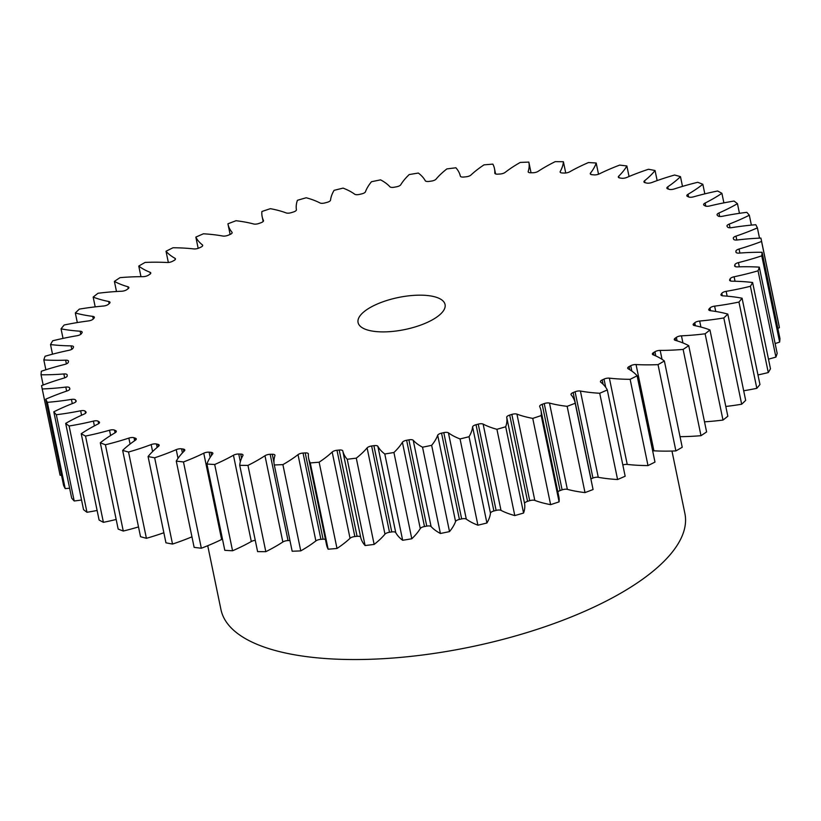 <?xml version="1.0" encoding="UTF-8"?>
<svg xmlns="http://www.w3.org/2000/svg" width="821" height="821" viewBox="0 0 821 821"><rect width="100%" height="100%" fill="white"/><g stroke="black" fill="none" stroke-linecap="round" stroke-linejoin="round"><path stroke-width="1.23" d="M431.353 320.395A44.416 16.348 -11.7 0 0 445.064 304.519A44.416 16.348 -11.7 0 0 417.407 295.201A44.416 16.348 -11.7 0 0 371.78 306.664A44.416 16.348 -11.7 0 0 358.069 322.54A44.416 16.348 -11.7 0 0 385.726 331.858A44.416 16.348 -11.7 0 0 431.353 320.395M207.734 545.719L220.962 609.603A236.889 87.211 -11.7 0 0 368.465 659.335A236.889 87.211 -11.7 0 0 611.768 598.17A236.889 87.211 -11.7 0 0 684.899 513.525L671.968 451.047M255.259 540.331A4.505 1.652 -11.7 0 0 251.442 541.439A4.505 1.652 -11.7 0 0 251.308 541.511L233.441 455.245A4.505 1.652 168.3 0 1 233.575 455.173A4.505 1.652 168.3 0 1 238.747 454.013L240.348 461.73M282.845 541.993L264.978 455.727A4.505 1.652 168.3 0 1 265.419 455.46A4.505 1.652 168.3 0 1 270.171 454.3L288.038 540.577A4.505 1.652 -11.7 0 0 283.286 541.737A4.505 1.652 -11.7 0 0 282.845 541.993A121.529 44.734 168.3 0 1 270.971 549.013A121.529 44.734 168.3 0 1 265.819 551.671A367.182 135.167 -11.7 0 1 257.599 551.609L239.732 465.333A121.529 44.734 168.3 0 1 242.903 455.552A4.505 1.652 168.3 0 0 243.016 455.019A4.505 1.652 168.3 0 0 240.727 454.075A340.53 125.356 168.3 0 1 238.747 454.013M315.88 540.926L298.013 454.649A4.505 1.652 168.3 0 1 298.721 454.198A4.505 1.652 168.3 0 1 303.041 453.048L320.908 539.325A4.505 1.652 -11.7 0 0 316.588 540.475A4.505 1.652 -11.7 0 0 315.88 540.926A121.529 44.734 168.3 0 1 300.763 550.891A367.182 135.167 -11.7 0 1 292.163 551.24L274.306 464.963A121.529 44.734 168.3 0 1 274.932 455.563A4.505 1.652 168.3 0 0 274.963 455.214A4.505 1.652 168.3 0 0 272.264 454.27A340.53 125.356 168.3 0 1 270.171 454.3M350.044 538.299L332.177 452.032A4.505 1.652 168.3 0 1 333.11 451.386A4.505 1.652 168.3 0 1 336.979 450.267L354.846 536.544A4.505 1.652 -11.7 0 0 350.978 537.652A4.505 1.652 -11.7 0 0 350.044 538.299A121.529 44.734 168.3 0 1 337 548.469A367.182 135.167 -11.7 0 1 328.133 549.208A121.529 44.734 168.3 0 1 326.532 544.764L308.665 458.487A121.529 44.734 168.3 0 1 308.357 454.013A4.505 1.652 168.3 0 0 308.347 453.849A4.505 1.652 168.3 0 0 305.207 452.915A340.53 125.356 168.3 0 1 303.041 453.048M384.967 534.163L367.1 447.886A4.505 1.652 168.3 0 1 368.219 447.045A4.505 1.652 168.3 0 1 371.636 445.998L389.503 532.265A4.505 1.652 -11.7 0 0 386.086 533.322A4.505 1.652 -11.7 0 0 384.967 534.163A121.529 44.734 168.3 0 1 374.15 544.415A367.182 135.167 -11.7 0 1 365.099 545.544A121.529 44.734 168.3 0 1 360.655 537.191A4.505 1.652 -11.7 0 0 357.073 536.308A340.53 125.356 168.3 0 1 354.846 536.544M420.27 528.55L402.403 442.283A4.505 1.652 168.3 0 1 403.665 441.246A4.505 1.652 168.3 0 1 406.621 440.261L424.488 526.538A4.505 1.652 -11.7 0 0 421.532 527.513A4.505 1.652 -11.7 0 0 420.27 528.55A121.529 44.734 168.3 0 1 411.793 538.771A367.182 135.167 -11.7 0 1 402.659 540.28A121.529 44.734 168.3 0 1 395.743 532.603A4.505 1.652 -11.7 0 0 391.761 531.936A340.53 125.356 168.3 0 1 389.503 532.265M455.563 521.53L437.696 435.253A4.505 1.652 168.3 0 1 439.05 434.032A4.505 1.652 168.3 0 1 441.544 433.149L459.411 519.416A4.505 1.652 -11.7 0 0 456.917 520.309A4.505 1.652 -11.7 0 0 455.563 521.53A121.529 44.734 168.3 0 1 449.518 531.608A367.182 135.167 -11.7 0 1 440.405 533.476A121.529 44.734 168.3 0 1 431.087 526.548A4.505 1.652 -11.7 0 0 426.756 526.117A340.53 125.356 168.3 0 1 424.488 526.538M490.465 513.176L472.598 426.899A4.505 1.652 168.3 0 1 473.994 425.494A4.505 1.652 168.3 0 1 476.026 424.724L493.893 510.99A4.505 1.652 -11.7 0 0 491.861 511.77A4.505 1.652 -11.7 0 0 490.465 513.176A121.529 44.734 168.3 0 1 486.915 522.998A367.182 135.167 -11.7 0 1 477.914 525.204A121.529 44.734 168.3 0 1 466.297 519.108A4.505 1.652 -11.7 0 0 461.659 518.913A340.53 125.356 168.3 0 1 459.411 519.416M524.588 503.581L506.721 417.304A4.505 1.652 168.3 0 1 508.117 415.724A4.505 1.652 168.3 0 1 509.697 415.077L527.564 501.344A4.505 1.652 -11.7 0 0 525.974 501.99A4.505 1.652 -11.7 0 0 524.588 503.581A121.529 44.734 168.3 0 1 523.572 513.043A367.182 135.167 -11.7 0 1 514.788 515.567A121.529 44.734 168.3 0 1 500.995 510.364A4.505 1.652 -11.7 0 0 496.11 510.405A340.53 125.356 168.3 0 1 493.893 510.99M532.747 418.392L550.614 504.658A121.529 44.734 168.3 0 1 534.81 500.41A4.505 1.652 -11.7 0 0 529.709 500.687L511.842 414.41A4.505 1.652 168.3 0 1 516.943 414.133A121.529 44.734 168.3 0 0 532.747 418.392A367.182 135.167 -11.7 0 0 541.224 415.57A121.529 44.734 168.3 0 0 540.967 410.367A121.529 44.734 168.3 0 0 539.684 406.569A4.505 1.652 168.3 0 1 539.643 406.426A4.505 1.652 168.3 0 1 541.029 404.825A4.505 1.652 168.3 0 1 542.188 404.312L560.055 490.589A4.505 1.652 -11.7 0 0 558.896 491.091A4.505 1.652 -11.7 0 0 557.839 491.851M567.147 406.333L585.004 492.6A121.529 44.734 168.3 0 1 567.352 489.347A4.505 1.652 -11.7 0 0 562.108 489.86L544.241 403.583A4.505 1.652 168.3 0 1 549.485 403.08A121.529 44.734 168.3 0 0 567.147 406.333A367.182 135.167 -11.7 0 0 575.203 403.255A121.529 44.734 168.3 0 0 575.121 402.793A121.529 44.734 168.3 0 0 571.139 394.819A4.505 1.652 168.3 0 1 570.995 394.521A4.505 1.652 168.3 0 1 572.381 392.91A4.505 1.652 168.3 0 1 573.13 392.561L590.997 478.838A4.505 1.652 -11.7 0 0 590.874 478.889M599.72 393.259L617.587 479.526A121.529 44.734 168.3 0 1 598.273 477.309A4.505 1.652 -11.7 0 0 592.947 478.038L575.08 391.771A4.505 1.652 168.3 0 1 580.406 391.032A121.529 44.734 168.3 0 0 599.72 393.259A367.182 135.167 -11.7 0 0 607.294 389.954A121.529 44.734 168.3 0 0 600.736 382.175A4.505 1.652 168.3 0 1 600.449 381.734A4.505 1.652 168.3 0 1 601.834 380.123A4.505 1.652 168.3 0 1 602.203 379.949L603.096 384.249M605.713 387.307L604.01 379.097A4.505 1.652 168.3 0 1 609.367 378.153A121.529 44.734 168.3 0 0 630.128 379.312A367.182 135.167 -11.7 0 0 637.117 375.813A121.529 44.734 168.3 0 0 628.157 368.773A4.505 1.652 168.3 0 1 627.665 368.208A4.505 1.652 168.3 0 1 629.06 366.607A4.505 1.652 168.3 0 1 629.071 366.597L629.707 369.676M631.842 371.082L630.723 365.714A4.505 1.652 168.3 0 1 630.733 365.704A340.53 125.356 168.3 0 1 629.902 366.156A340.53 125.356 168.3 0 1 629.071 366.597M655.794 355.934L654.932 351.747A4.505 1.652 168.3 0 1 655.261 351.562A4.505 1.652 168.3 0 1 660.176 350.393L662.024 359.321M677.079 340.859L676.36 337.369A4.505 1.652 168.3 0 1 676.976 336.99A4.505 1.652 168.3 0 1 681.461 335.83L682.928 342.932M695.408 325.763L694.782 322.735A4.505 1.652 168.3 0 1 695.633 322.16A4.505 1.652 168.3 0 1 699.677 321.032L700.918 327.056M710.545 310.707L709.98 307.988A4.505 1.652 168.3 0 1 711.037 307.218A4.505 1.652 168.3 0 1 714.629 306.141L715.727 311.467M722.316 295.765L721.813 293.313A4.505 1.652 168.3 0 1 723.024 292.348A4.505 1.652 168.3 0 1 726.144 291.332L727.149 296.165M730.567 280.998L730.126 278.853A4.505 1.652 168.3 0 1 731.449 277.693A4.505 1.652 168.3 0 1 734.107 276.769L735.041 281.254M735.216 266.558L734.846 264.773A4.505 1.652 168.3 0 1 736.232 263.428A4.505 1.652 168.3 0 1 738.438 262.617L739.311 266.835M736.191 252.56L735.914 251.226A4.505 1.652 168.3 0 1 737.309 249.707A4.505 1.652 168.3 0 1 739.064 249.009L739.906 253.053M739.064 249.009A121.529 44.734 168.3 0 0 761.56 241.456A367.182 135.167 -11.7 0 0 761.118 239.065A367.182 135.167 -11.7 0 0 760.903 238.09A121.529 44.734 168.3 0 0 737.33 239.978A4.505 1.652 168.3 0 1 733.594 239.178A340.53 125.356 168.3 0 0 733.317 238.367A4.505 1.652 168.3 0 1 733.297 238.285A4.505 1.652 168.3 0 1 734.682 236.674A4.505 1.652 168.3 0 1 735.996 236.12L736.806 240.03M735.996 236.12A121.529 44.734 168.3 0 0 757.393 227.879A367.182 135.167 -11.7 0 0 755.792 224.728A121.529 44.734 168.3 0 0 731.706 227.653A4.505 1.652 168.3 0 1 727.601 227.078A340.53 125.356 168.3 0 0 727.088 226.329A4.505 1.652 168.3 0 1 726.975 226.083A4.505 1.652 168.3 0 1 728.371 224.482A4.505 1.652 168.3 0 1 729.264 224.071L730.043 227.797M729.264 224.071A121.529 44.734 168.3 0 0 749.327 215.235A367.182 135.167 -11.7 0 0 746.802 212.331A121.529 44.734 168.3 0 0 722.48 216.272A4.505 1.652 168.3 0 1 718.026 215.933A340.53 125.356 168.3 0 0 717.287 215.246A4.505 1.652 168.3 0 1 717.051 214.856A4.505 1.652 168.3 0 1 718.447 213.244A4.505 1.652 168.3 0 1 718.95 212.998L719.668 216.467M718.95 212.998A121.529 44.734 168.3 0 0 732.568 206.389A121.529 44.734 168.3 0 0 737.453 203.67A367.182 135.167 -11.7 0 0 734.025 201.053A121.529 44.734 168.3 0 0 709.724 205.958A4.505 1.652 168.3 0 1 704.993 205.845A340.53 125.356 168.3 0 0 704.028 205.24A4.505 1.652 168.3 0 1 703.618 204.716A4.505 1.652 168.3 0 1 705.013 203.105A4.505 1.652 168.3 0 1 705.147 203.033L705.793 206.153M233.441 455.245A121.529 44.734 168.3 0 1 229.849 457.215A121.529 44.734 168.3 0 1 214.692 464.501L232.559 550.778A121.529 44.734 168.3 0 0 247.716 543.492A121.529 44.734 168.3 0 0 251.308 541.511M264.978 455.727A121.529 44.734 168.3 0 1 253.104 462.746A121.529 44.734 168.3 0 1 247.952 465.394L265.819 551.671M737.453 203.67L739.454 213.327M723.886 202.869L721.905 193.315A121.529 44.734 168.3 0 1 708.882 201.094A121.529 44.734 168.3 0 1 705.147 203.033M176.269 461.094L194.136 547.371A367.182 135.167 -11.7 0 0 201.34 548.233L183.473 461.956A367.182 135.167 -11.7 0 1 176.269 461.094A121.529 44.734 168.3 0 1 184.397 450.893A4.505 1.652 168.3 0 0 184.807 449.97A4.505 1.652 168.3 0 0 183.288 449.087A340.53 125.356 168.3 0 1 181.574 448.83L182.416 452.925M154.656 457.79L172.523 544.056A367.182 135.167 -11.7 0 1 165.945 542.814L148.078 456.538A367.182 135.167 -11.7 0 0 154.656 457.79A121.529 44.734 168.3 0 0 176.228 449.641A4.505 1.652 168.3 0 1 181.574 448.83M222.481 539.11A4.505 1.652 -11.7 0 0 221.619 539.479L203.752 453.202A121.529 44.734 168.3 0 1 183.473 461.956M203.752 453.202A4.505 1.652 168.3 0 1 209.109 452.176L210.186 457.389M211.582 455.347L210.966 452.34A340.53 125.356 168.3 0 1 209.109 452.176M210.966 452.34A4.505 1.652 168.3 0 1 212.855 453.264A4.505 1.652 168.3 0 1 212.618 453.992A121.529 44.734 168.3 0 0 206.933 464.039A367.182 135.167 -11.7 0 0 214.692 464.501M239.732 465.333A367.182 135.167 -11.7 0 0 247.952 465.394M274.306 464.963A367.182 135.167 -11.7 0 0 282.896 464.624L300.763 550.891M298.013 454.649A121.529 44.734 168.3 0 1 282.896 464.624M332.177 452.032A121.529 44.734 168.3 0 1 319.133 462.192A367.182 135.167 -11.7 0 1 310.266 462.931A121.529 44.734 168.3 0 1 308.665 458.487M357.073 536.308L339.206 450.041A340.53 125.356 168.3 0 1 336.979 450.267M339.206 450.041A4.505 1.652 168.3 0 1 342.788 450.924L360.655 537.191M367.1 447.886A121.529 44.734 168.3 0 1 356.283 458.139A367.182 135.167 -11.7 0 1 347.232 459.267A121.529 44.734 168.3 0 1 342.788 450.924M391.761 531.936L373.894 445.67A340.53 125.356 168.3 0 1 371.636 445.998M373.894 445.67A4.505 1.652 168.3 0 1 377.876 446.326L395.743 532.603M402.403 442.283A121.529 44.734 168.3 0 1 393.926 452.494A367.182 135.167 -11.7 0 1 384.792 454.003A121.529 44.734 168.3 0 1 377.876 446.326M426.756 526.117L408.889 439.84A340.53 125.356 168.3 0 1 406.621 440.261M408.889 439.84A4.505 1.652 168.3 0 1 413.22 440.282L431.087 526.548M437.696 435.253A121.529 44.734 168.3 0 1 431.651 445.331A367.182 135.167 -11.7 0 1 422.538 447.199A121.529 44.734 168.3 0 1 413.22 440.282M461.659 518.913L443.792 432.636A340.53 125.356 168.3 0 1 441.544 433.149M443.792 432.636A4.505 1.652 168.3 0 1 448.43 432.841L466.297 519.108M472.598 426.899A121.529 44.734 168.3 0 1 469.048 436.721A367.182 135.167 -11.7 0 1 460.047 438.937A121.529 44.734 168.3 0 1 448.43 432.841M496.11 510.405L478.243 424.129A340.53 125.356 168.3 0 1 476.026 424.724M478.243 424.129A4.505 1.652 168.3 0 1 483.128 424.098L500.995 510.364M506.721 417.304A121.529 44.734 168.3 0 1 505.705 426.766A367.182 135.167 -11.7 0 1 496.921 429.301A121.529 44.734 168.3 0 1 483.128 424.098M511.842 414.41A340.53 125.356 168.3 0 1 509.697 415.077M544.241 403.583A340.53 125.356 168.3 0 1 542.188 404.312M575.08 391.771A340.53 125.356 168.3 0 1 573.13 392.561M604.01 379.097A340.53 125.356 168.3 0 1 602.203 379.949M630.733 365.704A4.505 1.652 168.3 0 1 636.049 364.555L653.916 450.821A4.505 1.652 -11.7 0 0 652.654 450.852M654.932 351.747A340.53 125.356 168.3 0 1 653.444 352.671A4.505 1.652 168.3 0 0 652.367 354.097A4.505 1.652 168.3 0 0 653.085 354.775A121.529 44.734 168.3 0 1 664.374 360.994A367.182 135.167 -11.7 0 1 658.032 364.637A121.529 44.734 168.3 0 1 636.049 364.555M676.36 337.369A340.53 125.356 168.3 0 1 675.057 338.314A4.505 1.652 168.3 0 0 674.267 339.555A4.505 1.652 168.3 0 0 675.262 340.315A121.529 44.734 168.3 0 1 688.737 345.662A367.182 135.167 -11.7 0 1 683.123 349.407A121.529 44.734 168.3 0 1 660.176 350.393M694.782 322.735A340.53 125.356 168.3 0 1 693.683 323.679A4.505 1.652 168.3 0 0 693.129 324.726A4.505 1.652 168.3 0 0 694.443 325.568A121.529 44.734 168.3 0 1 709.96 329.97A367.182 135.167 -11.7 0 1 705.126 333.788A121.529 44.734 168.3 0 1 681.461 335.83M709.98 307.988A340.53 125.356 168.3 0 1 709.098 308.942A4.505 1.652 168.3 0 0 708.759 309.794A4.505 1.652 168.3 0 0 710.411 310.697A121.529 44.734 168.3 0 1 727.806 314.094A367.182 135.167 -11.7 0 1 723.814 317.943A121.529 44.734 168.3 0 1 699.677 321.032M721.813 293.313A340.53 125.356 168.3 0 1 721.146 294.257A4.505 1.652 168.3 0 0 720.961 294.913A4.505 1.652 168.3 0 0 722.993 295.847A121.529 44.734 168.3 0 1 742.081 298.218A367.182 135.167 -11.7 0 1 738.962 302.056A121.529 44.734 168.3 0 1 714.629 306.141M730.126 278.853A340.53 125.356 168.3 0 1 729.695 279.776A4.505 1.652 168.3 0 0 729.623 280.238A4.505 1.652 168.3 0 0 732.055 281.193A121.529 44.734 168.3 0 1 752.621 282.506A367.182 135.167 -11.7 0 1 750.415 286.283A121.529 44.734 168.3 0 1 726.144 291.332M734.846 264.773A340.53 125.356 168.3 0 1 734.651 265.665A4.505 1.652 168.3 0 0 734.641 265.953A4.505 1.652 168.3 0 0 737.504 266.887A121.529 44.734 168.3 0 1 759.312 267.143A367.182 135.167 -11.7 0 1 758.05 270.817A121.529 44.734 168.3 0 1 734.107 276.769M735.914 251.226A340.53 125.356 168.3 0 1 735.955 252.088A4.505 1.652 168.3 0 0 735.965 252.18A4.505 1.652 168.3 0 0 739.269 253.104A121.529 44.734 168.3 0 1 762.083 252.283A367.182 135.167 -11.7 0 1 761.775 255.824A121.529 44.734 168.3 0 1 738.438 262.617M721.905 193.315A367.182 135.167 -11.7 0 0 717.605 190.995A121.529 44.734 168.3 0 0 693.601 196.824A4.505 1.652 168.3 0 1 688.634 196.948A340.53 125.356 168.3 0 0 687.464 196.414A4.505 1.652 168.3 0 1 686.828 195.778A4.505 1.652 168.3 0 1 688.029 194.279L688.573 196.917M263.51 220.777L263.449 220.49A121.529 44.734 168.3 0 1 262.166 216.693A121.529 44.734 168.3 0 1 261.909 211.49A367.182 135.167 -11.7 0 1 270.386 208.678A121.529 44.734 168.3 0 1 286.19 212.926A4.505 1.652 168.3 0 0 291.291 212.649A340.53 125.356 168.3 0 1 293.436 211.982A4.505 1.652 168.3 0 0 296.412 209.755A121.529 44.734 168.3 0 1 297.428 200.293A367.182 135.167 -11.7 0 1 306.212 197.769A121.529 44.734 168.3 0 1 320.005 202.961A4.505 1.652 168.3 0 0 324.89 202.931A340.53 125.356 168.3 0 1 327.107 202.335A4.505 1.652 168.3 0 0 330.535 200.16A121.529 44.734 168.3 0 1 334.085 190.339A367.182 135.167 -11.7 0 1 343.086 188.122A121.529 44.734 168.3 0 1 354.703 194.218A4.505 1.652 168.3 0 0 359.341 194.423A340.53 125.356 168.3 0 1 361.589 193.91A4.505 1.652 168.3 0 0 365.437 191.806A121.529 44.734 168.3 0 1 371.482 181.728A367.182 135.167 -11.7 0 1 380.595 179.861A121.529 44.734 168.3 0 1 389.913 186.778A4.505 1.652 168.3 0 0 394.244 187.219A340.53 125.356 168.3 0 1 396.512 186.798A4.505 1.652 168.3 0 0 400.73 184.787A121.529 44.734 168.3 0 1 409.207 174.565A367.182 135.167 -11.7 0 1 418.341 173.057A121.529 44.734 168.3 0 1 425.257 180.733A4.505 1.652 168.3 0 0 429.239 181.39A340.53 125.356 168.3 0 1 431.497 181.072A4.505 1.652 168.3 0 0 436.033 179.173A121.529 44.734 168.3 0 1 446.85 168.921A367.182 135.167 -11.7 0 1 455.901 167.792A121.529 44.734 168.3 0 1 460.345 176.135A4.505 1.652 168.3 0 0 463.927 177.018A340.53 125.356 168.3 0 1 466.154 176.792A4.505 1.652 168.3 0 0 470.956 175.027A121.529 44.734 168.3 0 1 484 164.867A367.182 135.167 -11.7 0 1 492.867 164.128A121.529 44.734 168.3 0 1 494.468 168.572A121.529 44.734 168.3 0 1 494.776 173.046A4.505 1.652 168.3 0 0 494.796 173.21A4.505 1.652 168.3 0 0 497.926 174.144A340.53 125.356 168.3 0 1 500.092 174.011A4.505 1.652 168.3 0 0 505.12 172.41A121.529 44.734 168.3 0 1 520.237 162.435A367.182 135.167 -11.7 0 1 528.837 162.096A121.529 44.734 168.3 0 1 528.201 171.497A4.505 1.652 168.3 0 0 528.17 171.846A4.505 1.652 168.3 0 0 530.869 172.79A340.53 125.356 168.3 0 1 532.962 172.759A4.505 1.652 168.3 0 0 538.155 171.332A121.529 44.734 168.3 0 1 555.181 161.665A367.182 135.167 -11.7 0 1 563.401 161.727A121.529 44.734 168.3 0 1 560.23 171.507A4.505 1.652 168.3 0 0 560.117 172.041A4.505 1.652 168.3 0 0 562.406 172.985A340.53 125.356 168.3 0 1 564.386 173.057A4.505 1.652 168.3 0 0 569.692 171.815A121.529 44.734 168.3 0 1 588.441 162.558A367.182 135.167 -11.7 0 1 596.2 163.02A121.529 44.734 168.3 0 1 590.515 173.067A4.505 1.652 168.3 0 0 590.278 173.795A4.505 1.652 168.3 0 0 592.167 174.719A340.53 125.356 168.3 0 1 594.035 174.883A4.505 1.652 168.3 0 0 599.381 173.857A121.529 44.734 168.3 0 1 619.66 165.103A367.182 135.167 -11.7 0 1 626.864 165.965A121.529 44.734 168.3 0 1 618.736 176.166A4.505 1.652 168.3 0 0 618.326 177.09A4.505 1.652 168.3 0 0 619.845 177.972A340.53 125.356 168.3 0 1 621.559 178.229A4.505 1.652 168.3 0 0 626.905 177.418A121.529 44.734 168.3 0 1 648.477 169.27A367.182 135.167 -11.7 0 1 655.055 170.522A121.529 44.734 168.3 0 1 644.577 180.774A4.505 1.652 168.3 0 0 643.951 181.893A4.505 1.652 168.3 0 0 645.142 182.703A340.53 125.356 168.3 0 1 646.681 183.062A4.505 1.652 168.3 0 0 651.966 182.478A121.529 44.734 168.3 0 1 674.595 175.027A367.182 135.167 -11.7 0 1 680.476 176.648A121.529 44.734 168.3 0 1 667.76 186.829A4.505 1.652 168.3 0 0 666.868 188.142A4.505 1.652 168.3 0 0 667.76 188.881A340.53 125.356 168.3 0 1 669.125 189.323A4.505 1.652 168.3 0 0 674.277 188.963A121.529 44.734 168.3 0 1 697.727 182.293A367.182 135.167 -11.7 0 1 702.838 184.273A121.529 44.734 168.3 0 1 688.029 194.279M263.449 220.49A4.505 1.652 168.3 0 1 263.5 220.633A4.505 1.652 168.3 0 1 260.945 222.748A340.53 125.356 168.3 0 0 258.892 223.476A4.505 1.652 168.3 0 1 253.648 223.979A121.529 44.734 168.3 0 0 235.996 220.726A367.182 135.167 -11.7 0 0 227.93 223.805A121.529 44.734 168.3 0 0 228.012 224.266L230.126 234.447M232.117 232.866L231.994 232.24A121.529 44.734 168.3 0 1 228.012 224.266M231.994 232.24A4.505 1.652 168.3 0 1 232.138 232.538A4.505 1.652 168.3 0 1 230.003 234.498A340.53 125.356 168.3 0 0 228.053 235.288A4.505 1.652 168.3 0 1 222.727 236.027A121.529 44.734 168.3 0 0 203.413 233.8A367.182 135.167 -11.7 0 0 195.839 237.105L198.169 248.342M202.592 245.838L202.397 244.884A121.529 44.734 168.3 0 1 195.839 237.105M202.397 244.884A4.505 1.652 168.3 0 1 202.684 245.325A4.505 1.652 168.3 0 1 200.929 247.121A340.53 125.356 168.3 0 0 199.123 247.963A4.505 1.652 168.3 0 1 193.766 248.917A121.529 44.734 168.3 0 0 173.005 247.757A367.182 135.167 -11.7 0 0 166.016 251.247L168.346 262.484M175.242 259.559L174.976 258.287A121.529 44.734 168.3 0 1 166.016 251.247M174.976 258.287A4.505 1.652 168.3 0 1 175.468 258.851A4.505 1.652 168.3 0 1 174.062 260.462A340.53 125.356 168.3 0 0 172.41 261.345A4.505 1.652 168.3 0 1 167.084 262.504A121.529 44.734 168.3 0 0 145.101 262.422A367.182 135.167 -11.7 0 0 138.77 266.066L140.966 276.667M150.376 273.865L150.048 272.285A121.529 44.734 168.3 0 1 138.77 266.066M150.048 272.285A4.505 1.652 168.3 0 1 150.766 272.962A4.505 1.652 168.3 0 1 149.689 274.388A340.53 125.356 168.3 0 0 148.201 275.312A4.505 1.652 168.3 0 1 142.967 276.667A121.529 44.734 168.3 0 0 120.01 277.652A367.182 135.167 -11.7 0 0 114.396 281.398L116.49 291.506M128.261 288.602L127.871 286.745A121.529 44.734 168.3 0 1 114.396 281.398M127.871 286.745A4.505 1.652 168.3 0 1 128.866 287.504A4.505 1.652 168.3 0 1 128.076 288.746A340.53 125.356 168.3 0 0 126.773 289.69A4.505 1.652 168.3 0 1 121.682 291.229A121.529 44.734 168.3 0 0 98.007 293.271A367.182 135.167 -11.7 0 0 93.173 297.089L95.195 306.869M109.142 303.647L108.69 301.492A121.529 44.734 168.3 0 1 93.173 297.089M108.69 301.492A4.505 1.652 168.3 0 1 110.004 302.333A4.505 1.652 168.3 0 1 109.45 303.38A340.53 125.356 168.3 0 0 108.351 304.324A4.505 1.652 168.3 0 1 103.456 306.028A121.529 44.734 168.3 0 0 79.329 309.117A367.182 135.167 -11.7 0 0 75.327 312.965L77.318 322.561M93.255 318.948L92.722 316.362A121.529 44.734 168.3 0 1 75.327 312.965M92.722 316.362A4.505 1.652 168.3 0 1 94.374 317.265A4.505 1.652 168.3 0 1 94.035 318.117A340.53 125.356 168.3 0 0 93.153 319.071A4.505 1.652 168.3 0 1 88.514 320.919A121.529 44.734 168.3 0 0 64.171 325.003A367.182 135.167 -11.7 0 0 61.052 328.841L63.032 338.396M80.776 334.291L80.14 331.212A121.529 44.734 168.3 0 1 61.052 328.841M80.14 331.212A4.505 1.652 168.3 0 1 82.172 332.146A4.505 1.652 168.3 0 1 81.987 332.803A340.53 125.356 168.3 0 0 81.32 333.747A4.505 1.652 168.3 0 1 76.989 335.727A121.529 44.734 168.3 0 0 52.718 340.777A367.182 135.167 -11.7 0 0 50.522 344.553L52.513 354.19M71.786 349.305L71.078 345.867A121.529 44.734 168.3 0 1 50.522 344.553M71.078 345.867A4.505 1.652 168.3 0 1 73.51 346.821A4.505 1.652 168.3 0 1 73.438 347.283A340.53 125.356 168.3 0 0 73.007 348.207A4.505 1.652 168.3 0 1 69.026 350.29A121.529 44.734 168.3 0 0 45.083 356.242A367.182 135.167 -11.7 0 0 43.821 359.916L45.863 369.768M66.398 363.877L65.629 360.173A121.529 44.734 168.3 0 1 43.821 359.916M65.629 360.173A4.505 1.652 168.3 0 1 68.492 361.107A4.505 1.652 168.3 0 1 68.482 361.394A340.53 125.356 168.3 0 0 68.287 362.287A4.505 1.652 168.3 0 1 64.705 364.442A121.529 44.734 168.3 0 0 41.358 371.236A367.182 135.167 -11.7 0 0 41.05 374.787L43.164 385.008M64.674 377.855L63.874 373.955A121.529 44.734 168.3 0 1 41.05 374.787M63.874 373.955A4.505 1.652 168.3 0 1 67.168 374.879A4.505 1.652 168.3 0 1 67.178 374.971A340.53 125.356 168.3 0 0 67.219 375.833A4.505 1.652 168.3 0 1 64.069 378.05A121.529 44.734 168.3 0 0 41.584 385.603A367.182 135.167 -11.7 0 0 42.015 387.994A367.182 135.167 -11.7 0 0 42.23 388.969L60.097 475.246A121.529 44.734 168.3 0 0 61.483 475.185M66.645 391.114L65.803 387.081A121.529 44.734 168.3 0 1 42.23 388.969M65.803 387.081A4.505 1.652 168.3 0 1 69.539 387.881L69.806 389.164M69.857 388.856L69.816 388.692A340.53 125.356 168.3 0 1 69.539 387.881M69.816 388.692A4.505 1.652 168.3 0 1 69.836 388.774A4.505 1.652 168.3 0 1 67.137 390.94A121.529 44.734 168.3 0 0 45.74 399.191A367.182 135.167 -11.7 0 0 47.341 402.331L65.208 488.608A121.529 44.734 168.3 0 0 69.621 488.218M72.289 403.604L71.427 399.406A121.529 44.734 168.3 0 1 47.341 402.331M71.427 399.406A4.505 1.652 168.3 0 1 75.532 399.981L75.901 401.726M76.158 401.233L76.045 400.73A340.53 125.356 168.3 0 1 75.532 399.981M76.045 400.73A4.505 1.652 168.3 0 1 76.158 400.976A4.505 1.652 168.3 0 1 73.869 402.988A121.529 44.734 168.3 0 0 53.806 411.824A367.182 135.167 -11.7 0 0 56.331 414.728L74.198 500.995A121.529 44.734 168.3 0 0 81.546 500.01M81.577 415.231L80.653 410.787A121.529 44.734 168.3 0 1 56.331 414.728M80.653 410.787A4.505 1.652 168.3 0 1 85.107 411.136L85.548 413.24M86.02 412.655L85.846 411.814A340.53 125.356 168.3 0 1 85.107 411.136M85.846 411.814A4.505 1.652 168.3 0 1 86.082 412.204A4.505 1.652 168.3 0 1 84.183 414.061A121.529 44.734 168.3 0 0 65.68 423.39A367.182 135.167 -11.7 0 0 69.108 426.007L86.975 512.283A121.529 44.734 168.3 0 0 97.114 510.467M94.394 425.883L93.409 421.101A121.529 44.734 168.3 0 1 69.108 426.007M93.409 421.101A4.505 1.652 168.3 0 1 98.14 421.214L98.643 423.636M99.341 422.979L99.105 421.82A340.53 125.356 168.3 0 1 98.14 421.214M99.105 421.82A4.505 1.652 168.3 0 1 99.515 422.343A4.505 1.652 168.3 0 1 97.986 424.026A121.529 44.734 168.3 0 0 81.228 433.745A367.182 135.167 -11.7 0 0 85.528 436.064L103.395 522.33A121.529 44.734 168.3 0 0 116.172 519.467M110.619 435.499L109.532 430.235A121.529 44.734 168.3 0 1 85.528 436.064M109.532 430.235A4.505 1.652 168.3 0 1 114.499 430.112L115.063 432.811M115.977 432.113L115.679 430.645A340.53 125.356 168.3 0 1 114.499 430.112M115.679 430.645A4.505 1.652 168.3 0 1 116.305 431.282A4.505 1.652 168.3 0 1 115.114 432.78A121.529 44.734 168.3 0 0 100.295 442.786A367.182 135.167 -11.7 0 0 105.406 444.766L123.273 531.043A121.529 44.734 168.3 0 0 138.503 526.928M130.087 444.038L128.856 438.096A121.529 44.734 168.3 0 1 105.406 444.766M128.856 438.096A4.505 1.652 168.3 0 1 134.008 437.737L134.634 440.733M135.742 439.943L135.373 438.178A340.53 125.356 168.3 0 1 134.008 437.737M135.373 438.178A4.505 1.652 168.3 0 1 136.265 438.917A4.505 1.652 168.3 0 1 135.373 440.23A121.529 44.734 168.3 0 0 122.657 450.411A367.182 135.167 -11.7 0 0 128.538 452.032L146.405 538.309A121.529 44.734 168.3 0 0 163.851 532.747M152.614 451.55L151.167 444.582A121.529 44.734 168.3 0 1 128.538 452.032M151.167 444.582A4.505 1.652 168.3 0 1 156.452 443.997L157.16 447.435M158.422 446.398L158.001 444.356A340.53 125.356 168.3 0 1 156.452 443.997M158.001 444.356A4.505 1.652 168.3 0 1 159.182 445.167A4.505 1.652 168.3 0 1 158.556 446.285A121.529 44.734 168.3 0 0 148.078 456.538M191.95 536.821A121.529 44.734 168.3 0 1 172.523 544.056M122.657 450.411L140.524 536.688A367.182 135.167 -11.7 0 0 146.405 538.309M100.295 442.786L118.162 529.063A367.182 135.167 -11.7 0 0 123.273 531.043M81.228 433.745L99.095 520.021A367.182 135.167 -11.7 0 0 103.395 522.33M65.68 423.39L83.547 509.656A367.182 135.167 -11.7 0 0 86.975 512.283M53.806 411.824L71.673 498.101A367.182 135.167 -11.7 0 0 74.198 500.995M45.74 399.191L63.607 485.457A367.182 135.167 -11.7 0 0 65.208 488.608M42.015 387.994L59.882 474.261A367.182 135.167 -11.7 0 0 60.097 475.246M761.56 241.456L779.416 327.723A367.182 135.167 -11.7 0 0 778.985 325.342L761.118 239.065M779.416 327.723A121.529 44.734 168.3 0 1 777.836 328.328M761.775 255.824L779.642 342.09A367.182 135.167 -11.7 0 0 779.95 338.55L762.083 252.283M779.642 342.09A121.529 44.734 168.3 0 1 775.137 343.558M758.05 270.817L775.917 357.094A367.182 135.167 -11.7 0 0 777.179 353.41L759.312 267.143M775.917 357.094A121.529 44.734 168.3 0 1 768.487 359.146M750.415 286.283L768.282 372.56A367.182 135.167 -11.7 0 0 770.478 368.783L752.621 282.506M768.282 372.56A121.529 44.734 168.3 0 1 757.968 374.94M738.962 302.056L756.829 388.323A367.182 135.167 -11.7 0 0 759.948 384.495L742.081 298.218M756.829 388.323A121.529 44.734 168.3 0 1 743.682 390.765M723.814 317.943L741.671 404.219A367.182 135.167 -11.7 0 0 745.673 400.371L727.806 314.094M741.671 404.219A121.529 44.734 168.3 0 1 725.805 406.467M705.126 333.788L722.993 420.065A367.182 135.167 -11.7 0 0 727.827 416.237L709.96 329.97M722.993 420.065A121.529 44.734 168.3 0 1 704.51 421.83M683.123 349.407L700.99 435.684A367.182 135.167 -11.7 0 0 706.604 431.928L688.737 345.662M700.99 435.684A121.529 44.734 168.3 0 1 680.034 436.659M658.032 364.637L675.899 450.914A367.182 135.167 -11.7 0 0 682.23 447.271L664.374 360.994M675.899 450.914A121.529 44.734 168.3 0 1 653.916 450.821M630.128 379.312L647.995 465.579A367.182 135.167 -11.7 0 0 654.984 462.09L637.117 375.813M647.995 465.579A121.529 44.734 168.3 0 1 627.234 464.419A4.505 1.652 -11.7 0 0 622.831 464.994M617.587 479.526A367.182 135.167 -11.7 0 0 625.161 476.231L607.294 389.954M592.947 478.038A340.53 125.356 168.3 0 1 590.997 478.838M575.121 402.793L592.988 489.07A121.529 44.734 168.3 0 1 593.07 489.521A367.182 135.167 -11.7 0 1 585.004 492.6M562.108 489.86A340.53 125.356 168.3 0 1 560.055 490.589M540.967 410.367L558.834 496.643A121.529 44.734 168.3 0 1 559.091 501.847A367.182 135.167 -11.7 0 1 550.614 504.658M529.709 500.687A340.53 125.356 168.3 0 1 527.564 501.344M325.424 539.418A4.505 1.652 -11.7 0 0 323.074 539.192A340.53 125.356 168.3 0 1 320.908 539.325M289.957 540.536A340.53 125.356 168.3 0 1 288.038 540.577M206.933 464.039L224.8 550.316A367.182 135.167 -11.7 0 0 232.559 550.778M221.619 539.479A121.529 44.734 168.3 0 1 201.34 548.233M310.266 462.931L328.133 549.208M319.133 462.192L337 548.469M347.232 459.267L365.099 545.544M356.283 458.139L374.15 544.415M384.792 454.003L402.659 540.28M393.926 452.494L411.793 538.771M422.538 447.199L440.405 533.476M431.651 445.331L449.518 531.608M460.047 438.937L477.914 525.204M469.048 436.721L486.915 522.998M496.921 429.301L514.788 515.567M505.705 426.766L523.572 513.043M541.224 415.57L559.091 501.847M575.203 403.255L593.07 489.521M757.393 227.879L759.517 238.141M749.327 215.235L751.379 225.118M702.838 184.273L704.829 193.859M680.476 176.648L682.497 186.398M655.055 170.522L657.149 180.589M626.864 165.965L629.05 176.505M596.2 163.02L598.519 174.216M563.401 161.727L565.741 172.995M528.837 162.096L531.043 172.79M528.201 171.497L528.334 172.153M560.23 171.507L560.435 172.492M590.515 173.067L590.792 174.37M618.736 176.166L619.075 177.777M644.577 180.774L644.978 182.662M667.76 186.829L668.212 189.025M734.651 265.665L734.764 266.199M729.695 279.776L729.879 280.649M721.146 294.257L721.392 295.447M709.098 308.942L709.406 310.441M693.683 323.679L694.053 325.475M675.057 338.314L675.488 340.387M653.444 352.671L653.957 355.124M609.367 378.153L627.234 464.419M580.406 391.032L598.273 477.309M549.485 403.08L567.352 489.347M516.943 414.133L534.81 500.41M323.074 539.192L305.207 452.915M273.988 462.603L272.264 454.27M241.59 458.2L240.727 454.075M183.781 451.499L183.288 449.087M178.024 458.323L176.228 449.641M262.166 216.693L263.161 221.475M494.468 168.572L495.576 173.908"/></g></svg>
